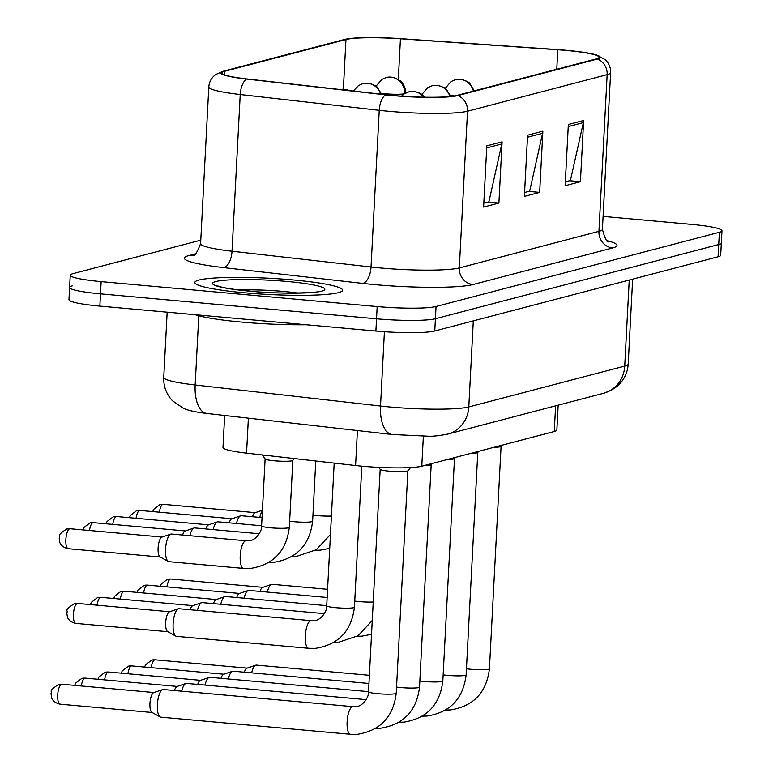 <?xml version="1.0" encoding="UTF-8"?>
<svg xmlns="http://www.w3.org/2000/svg" width="773" height="773" viewBox="0 0 773 773"><rect width="100%" height="100%" fill="white"/><g stroke="black" fill="none" stroke-linecap="round" stroke-linejoin="round"><path stroke-width="1.16" d="M558.174 405.168L556.869 429.991A46.245 5.073 -177 0 1 554.27 431.508L421.787 466.206A46.245 5.073 -177 0 1 355.58 465.53L246.548 453.142A46.245 5.073 -177 0 1 222.982 447.461L224.663 415.468M293.18 279.942A73.995 8.117 3 0 0 194.815 282.474A73.995 8.117 3 0 0 244.258 292.754A73.995 8.117 3 0 0 342.613 290.223A73.995 8.117 3 0 0 293.18 279.942A73.995 8.117 3 0 0 194.815 282.474A73.995 8.117 3 0 0 244.258 292.754A73.995 8.117 3 0 0 342.613 290.223A73.995 8.117 3 0 0 293.18 279.942M566.116 50.429A49.337 5.411 -177 0 1 599.075 57.279A49.337 5.411 -177 0 1 596.292 58.903L456.669 95.475A49.337 5.411 -177 0 1 386.046 94.75L247.031 78.952A49.337 5.411 -177 0 1 221.89 72.894A49.337 5.411 -177 0 1 224.672 71.28L345.966 39.51A49.337 5.411 -177 0 1 400.443 38.776L557.797 49.762A49.337 5.411 -177 0 1 566.116 50.429M566.522 50.322A50.564 5.546 3 0 0 557.99 49.636L400.646 38.65A50.564 5.546 3 0 0 345.831 39.162A50.564 5.546 3 0 0 344.806 39.404L223.513 71.174A50.564 5.546 3 0 0 246.423 79.039L385.447 94.837A50.564 5.546 3 0 0 457.829 95.581L597.461 59.009A50.564 5.546 3 0 0 596.659 55.057A50.564 5.546 3 0 0 566.522 50.322M72.208 285.913A46.245 5.073 3 0 0 69.609 287.43L68.961 299.673A46.245 5.073 3 0 0 99.862 306.098L375.891 331.047L376.538 318.805A46.245 5.073 3 0 0 435.402 318.737L718.745 244.529A46.245 5.073 3 0 0 721.344 243.012A46.245 5.073 3 0 1 718.745 244.529L435.402 318.737A46.245 5.073 3 0 1 376.538 318.805L100.509 293.856L376.538 318.805L377.176 306.562A46.245 5.073 3 0 0 436.049 306.495L719.383 232.287A46.245 5.073 3 0 0 721.982 230.769A46.245 5.073 3 0 0 691.091 224.344L603.085 216.392M69.609 287.43A46.245 5.073 3 0 0 100.509 293.856A46.245 5.073 3 0 1 69.609 287.43L70.246 275.188A46.245 5.073 3 0 0 101.147 281.614L377.176 306.562M486.816 145.855L483.608 207.067L498.894 203.057L502.102 141.846L486.816 145.855M483.811 203.173L488.894 201.84L501.812 143.962A12.329 11.595 -104.7 0 0 502.102 141.846M488.005 202.072L498.894 203.057M568.348 124.501L565.14 185.704L580.426 181.703L583.634 120.491L568.348 124.501M565.343 181.819L570.426 180.486L583.344 122.607A12.329 11.595 -104.7 0 0 583.634 120.491M569.546 180.718L580.426 181.703M527.582 135.178L524.374 196.39L539.66 192.38L542.868 131.168L527.582 135.178M524.577 192.496L529.66 191.163L542.578 133.285A12.329 11.595 -104.7 0 0 542.868 131.168M528.771 191.395L539.66 192.38M200.777 240.171L72.855 273.671A46.245 5.073 3 0 0 70.246 275.188M375.891 331.047A46.245 5.073 3 0 0 434.764 330.979L718.098 256.771A46.245 5.073 3 0 0 720.697 255.254L721.982 230.769M494.121 447.258A13.875 1.527 3 0 0 501.03 446.436L502.092 445.171M251.611 672.868A13.875 4.493 -84.8 0 1 255.776 665.176A13.875 4.493 -84.8 0 1 255.902 665.138A13.875 4.493 -84.8 0 1 256.423 665.099L369.378 675.302M244.316 672.21A10.02 3.247 -84.8 0 1 246.896 668.201A10.02 3.247 -84.8 0 1 246.983 668.181M267.332 592.079A13.875 4.493 -84.8 0 1 271.497 584.388A13.875 4.493 -84.8 0 1 272.144 584.311L327.578 589.316M260.037 591.422A10.02 3.247 -84.8 0 1 262.617 587.422A10.02 3.247 -84.8 0 1 262.704 587.393M259.757 517.398A13.875 4.493 -84.8 0 1 262.385 510.972M252.462 516.731A10.02 3.247 -84.8 0 1 255.042 512.731A10.02 3.247 -84.8 0 1 255.129 512.702M470.825 453.365A13.875 1.527 3 0 0 477.733 452.534L478.796 451.277M228.315 678.965A13.875 4.493 -84.8 0 1 232.48 671.283A13.875 4.493 -84.8 0 1 232.596 671.244A13.875 4.493 -84.8 0 1 233.127 671.196L368.953 683.467M221.02 678.308A10.02 3.247 -84.8 0 1 223.59 674.307A10.02 3.247 -84.8 0 1 223.687 674.278M447.528 459.471A13.875 1.527 3 0 0 454.437 458.64L455.49 457.384M205.019 685.071A13.875 4.493 -84.8 0 1 209.174 677.38A13.875 4.493 -84.8 0 1 209.299 677.341A13.875 4.493 -84.8 0 1 209.831 677.303L368.528 691.642M197.724 684.414A10.02 3.247 -84.8 0 1 200.294 680.414A10.02 3.247 -84.8 0 1 200.381 680.385M424.222 465.568A13.875 1.527 3 0 0 431.131 464.737L432.194 463.481M181.713 691.178A13.875 4.493 -84.8 0 1 185.878 683.487A13.875 4.493 -84.8 0 1 186.003 683.448A13.875 4.493 -84.8 0 1 186.525 683.4L366.189 699.633M174.418 690.511A10.02 3.247 -84.8 0 1 176.998 686.511A10.02 3.247 -84.8 0 1 177.085 686.482M380.181 469.269A13.875 1.527 3 0 0 380.219 469.395A13.875 1.527 3 0 0 389.447 471.192A13.875 1.527 3 0 0 407.835 470.844L410.598 467.568M350.71 734.292A13.875 4.493 -84.8 0 1 350.469 734.282L160.736 717.141A13.875 4.493 -84.8 0 1 160.108 716.938A13.875 4.493 -84.8 0 1 157.392 704.522A13.875 4.493 -84.8 0 1 162.581 689.584A13.875 4.493 -84.8 0 1 162.707 689.545A13.875 4.493 -84.8 0 1 163.229 689.506L352.961 706.648A13.875 4.493 -84.8 0 1 353.164 706.677M160.108 716.938L151.914 712.368A10.02 3.247 -84.8 0 1 149.952 703.401A10.02 3.247 -84.8 0 1 153.701 692.618A10.02 3.247 -84.8 0 1 153.788 692.589M244.036 598.186A13.875 4.493 -84.8 0 1 248.201 590.495A13.875 4.493 -84.8 0 1 248.848 590.408L327.143 597.481M236.741 597.519A10.02 3.247 -84.8 0 1 239.321 593.519A10.02 3.247 -84.8 0 1 239.408 593.49M220.74 604.283A13.875 4.493 -84.8 0 1 224.904 596.592A13.875 4.493 -84.8 0 1 225.552 596.514L326.718 605.655M213.445 603.626A10.02 3.247 -84.8 0 1 216.015 599.626A10.02 3.247 -84.8 0 1 216.111 599.597M197.444 610.39A13.875 4.493 -84.8 0 1 201.598 602.698A13.875 4.493 -84.8 0 1 202.255 602.611L324.38 613.646M190.148 609.723A10.02 3.247 -84.8 0 1 192.719 605.723A10.02 3.247 -84.8 0 1 192.806 605.694M236.461 523.495A13.875 4.493 -84.8 0 1 240.625 515.804A13.875 4.493 -84.8 0 1 241.273 515.726L262.037 517.601M229.166 522.838A10.02 3.247 -84.8 0 1 231.745 518.838A10.02 3.247 -84.8 0 1 231.832 518.809M213.164 529.602A13.875 4.493 -84.8 0 1 217.329 521.91A13.875 4.493 -84.8 0 1 217.976 521.823L261.612 525.766M205.869 528.935A10.02 3.247 -84.8 0 1 208.439 524.935A10.02 3.247 -84.8 0 1 208.536 524.906M189.868 535.699A13.875 4.493 -84.8 0 1 194.023 528.007A13.875 4.493 -84.8 0 1 194.68 527.93L259.274 533.766M182.573 535.042A10.02 3.247 -84.8 0 1 185.143 531.041A10.02 3.247 -84.8 0 1 185.23 531.012M265.12 458.872A13.875 1.527 3 0 0 265.158 458.998A13.875 1.527 3 0 0 274.386 460.795A13.875 1.527 3 0 0 292.774 460.447L294.349 458.573M243.795 568.416A13.875 4.493 -84.8 0 1 243.553 568.416L168.881 561.671A13.875 4.493 -84.8 0 1 168.253 561.469A13.875 4.493 -84.8 0 1 165.548 549.052A13.875 4.493 -84.8 0 1 170.727 534.114A13.875 4.493 -84.8 0 1 171.374 534.027L246.056 540.781A13.875 4.493 -84.8 0 1 246.249 540.81M168.253 561.469L160.059 556.898A10.02 3.247 -84.8 0 1 158.098 547.931A10.02 3.247 -84.8 0 1 161.847 537.138A10.02 3.247 -84.8 0 1 161.934 537.119M195.289 314.727A77.078 8.455 3 0 0 241.717 322.09A77.078 8.455 3 0 0 306.166 324.747M308.9 648.305A13.875 4.493 -84.8 0 1 308.659 648.296L176.457 636.353A13.875 4.493 -84.8 0 1 175.829 636.15A13.875 4.493 -84.8 0 1 173.123 623.734A13.875 4.493 -84.8 0 1 178.302 608.795A13.875 4.493 -84.8 0 1 178.95 608.718L311.161 620.661A13.875 4.493 -84.8 0 1 311.355 620.69M175.829 636.15L167.635 631.58A10.02 3.247 -84.8 0 1 165.673 622.613A10.02 3.247 -84.8 0 1 169.422 611.83A10.02 3.247 -84.8 0 1 169.509 611.801M555.613 405.835L554.27 431.508M248.384 418.164L246.548 453.142M357.416 430.551L355.58 465.53M423.362 436.262L421.787 466.206M607.24 240.741A77.078 8.455 -177 0 1 612.66 247.949L473.037 284.522A15.412 14.484 75.3 0 1 459.307 267.912L598.94 231.34A61.666 6.764 3 0 0 602.409 229.31C604.95 238.644 607.056 242.78 608.709 241.736M473.037 284.522A77.078 8.455 -177 0 1 374.915 284.638A77.078 8.455 -177 0 1 362.692 283.391L223.668 267.603A77.078 8.455 -177 0 1 188.738 255.602L195.511 253.834M380.809 267.999A61.666 6.764 3 0 0 459.307 267.912L467.52 111.215A61.666 6.764 -177 0 1 379.243 110.307L240.229 94.519A61.666 6.764 -177 0 1 208.807 86.943L200.594 243.64A61.666 6.764 3 0 0 232.016 251.215L371.03 267.004A61.666 6.764 3 0 0 380.809 267.999M345.831 39.162L344.198 39.549A15.412 14.484 75.3 0 1 344.806 39.404M223.513 71.174A15.412 14.484 -104.7 0 0 222.904 71.319L215.686 74.546C211.483 77.667 209.193 81.793 208.807 86.943M246.423 79.039A15.412 7.43 96.5 0 0 240.229 94.519L232.016 251.215A15.412 7.43 -83.5 0 1 223.668 267.603M385.447 94.837A15.412 7.43 96.5 0 0 379.243 110.307L371.03 267.004A15.412 7.43 -83.5 0 1 362.692 283.391M457.829 95.581A15.412 14.484 75.3 0 1 467.52 111.215L607.153 74.643A15.412 14.484 -104.7 0 0 597.461 59.009M596.659 55.057L605.046 59.56C608.921 63.096 610.776 67.454 610.622 72.614A61.666 6.764 -177 0 1 607.153 74.643L598.94 231.34A15.412 14.484 75.3 0 0 612.66 247.949M436.049 306.495L434.764 330.979M719.383 232.287L718.098 256.771M101.147 281.614L99.862 306.098M193.144 255.293A15.412 14.484 75.3 0 1 188.738 255.602M224.672 71.28L224.489 74.797M557.797 49.762L556.773 69.251M400.443 38.776L398.317 79.348M345.966 39.51L343.367 89.204M527.476 137.236L542.578 133.285M568.242 126.559L583.344 122.607M486.7 147.914L501.812 143.962M198.787 315.761L195.163 384.973A30.833 14.861 96.5 0 0 206.758 413.439C195.646 412.125 187.849 410.405 183.385 408.289L172.456 400.752C166.34 394.172 163.432 386.394 163.741 377.398A61.666 6.764 3 0 0 195.163 384.973L380.519 406.028A61.666 6.764 3 0 0 390.297 407.023A61.666 6.764 3 0 0 468.796 406.936L624.729 366.093A61.666 6.764 3 0 0 628.198 364.073C627.57 373.03 623.879 380.461 617.125 386.355L611.327 390.278L603.491 393.302L447.548 434.136A30.833 28.978 75.3 0 0 468.796 406.936L473.308 320.882M629.241 280.039L624.729 366.093A30.833 28.978 75.3 0 1 603.491 393.302M384.413 331.714L380.519 406.028A30.833 14.861 96.5 0 0 392.124 434.494L206.758 413.439M154.726 659.842A10.02 3.247 -84.8 0 1 155.112 659.804L151.672 660.094A10.02 9.421 75.3 0 1 154.726 659.842A10.02 3.247 -84.8 0 0 151.199 667.659M466.448 668.751A13.875 1.527 3 0 0 470.979 669.283A13.875 1.527 3 0 0 488.333 669.331A13.875 1.527 3 0 0 489.425 668.809C486.526 692.56 473.501 706.271 450.35 709.943L445.731 710.01M170.456 579.054A10.02 3.247 -84.8 0 1 170.833 579.025L167.393 579.306A10.02 9.421 75.3 0 1 170.456 579.054A10.02 3.247 -84.8 0 0 166.92 586.871M473.385 91.098A15.412 14.484 -104.7 0 0 460.119 79.252A15.412 14.484 75.3 0 0 455.403 79.648L461.297 79.271L467.549 81.523L469.511 82.991L474.284 90.856M450.543 95.494A15.412 1.691 3 0 0 454.215 95.891A15.412 1.691 3 0 0 454.553 95.92M162.881 504.373A10.02 3.247 -84.8 0 1 163.258 504.334L159.818 504.624A10.02 9.421 75.3 0 1 162.881 504.373A10.02 3.247 -84.8 0 0 159.344 512.19M404.666 93.61A15.412 14.484 -104.7 0 0 390.935 77.107A15.412 14.484 75.3 0 0 386.229 77.493L393.476 77.358L400.327 80.846C404.028 84.383 405.757 88.508 405.525 93.214M381.36 93.349A15.412 1.691 3 0 0 385.041 93.746A15.412 1.691 3 0 0 404.385 93.784M131.429 665.94A10.02 3.247 -84.8 0 1 131.816 665.911L128.366 666.2A10.02 9.421 75.3 0 1 131.429 665.94A10.02 3.247 -84.8 0 0 127.903 673.766M443.151 674.858A13.875 1.527 3 0 0 447.683 675.38A13.875 1.527 3 0 0 465.027 675.438A13.875 1.527 3 0 0 466.129 674.906C463.22 698.666 450.195 712.377 427.044 716.04L422.435 716.117M108.133 672.046A10.02 3.247 -84.8 0 1 108.51 672.017L105.07 672.297A10.02 9.421 75.3 0 1 108.133 672.046A10.02 3.247 -84.8 0 0 104.606 679.863M419.855 680.965A13.875 1.527 3 0 0 424.387 681.486A13.875 1.527 3 0 0 441.731 681.535A13.875 1.527 3 0 0 442.832 681.013C439.924 704.763 426.899 718.475 403.748 722.146L399.139 722.214M84.837 678.143A10.02 3.247 -84.8 0 1 85.214 678.114L81.774 678.404A10.02 9.421 75.3 0 1 84.837 678.143A10.02 3.247 -84.8 0 0 81.3 685.97M396.549 687.062A13.875 1.527 3 0 0 401.09 687.584A13.875 1.527 3 0 0 418.435 687.641A13.875 1.527 3 0 0 419.526 687.11C416.628 710.87 403.603 724.581 380.451 728.243L375.842 728.321M61.531 684.25A10.02 3.247 -84.8 0 1 61.917 684.221L58.477 684.501A10.02 9.421 75.3 0 1 61.531 684.25A10.02 3.247 -84.8 0 0 57.733 694.483A10.02 3.247 -84.8 0 0 60.11 704.174L152.136 712.493M352.72 706.648A13.875 4.493 -84.8 0 1 352.961 706.648L355.174 706.667C363.136 707.034 369.436 695.826 368.518 691.767A13.875 1.527 3 0 0 377.784 693.69A13.875 1.527 3 0 0 395.138 693.748A13.875 1.527 3 0 0 396.23 693.217C393.331 716.967 380.306 730.678 357.155 734.35L350.469 734.282A13.875 4.493 -84.8 0 1 347.174 720.871A13.875 4.493 -84.8 0 1 352.44 706.696A13.875 4.493 -84.8 0 1 352.72 706.648M60.497 704.145A10.02 3.247 -84.8 0 1 60.11 704.174C52.96 702.763 51.385 697.459 51.733 697.971L51.018 693.526C53.211 690.936 46.738 692.299 58.477 684.501M147.15 585.161A10.02 3.247 -84.8 0 1 147.537 585.122L144.097 585.412A10.02 9.421 75.3 0 1 147.15 585.161A10.02 3.247 -84.8 0 0 143.623 592.978M449.905 96.538A15.412 14.484 -104.7 0 0 436.813 85.359A15.412 14.484 75.3 0 0 432.107 85.745L438.001 85.378L444.253 87.629L446.214 89.098L450.843 96.432M123.854 591.258A10.02 3.247 -84.8 0 1 124.24 591.229L120.791 591.509A10.02 9.421 75.3 0 1 123.854 591.258A10.02 3.247 -84.8 0 0 120.327 599.075M423.807 97.185A15.412 14.484 -104.7 0 0 413.516 91.465A15.412 14.484 75.3 0 0 408.811 91.852L413.226 91.359L418.328 92.402L420.956 93.736L424.812 97.205M100.558 597.365A10.02 3.247 -84.8 0 1 100.934 597.326L97.495 597.616A10.02 9.421 75.3 0 1 100.558 597.365A10.02 3.247 -84.8 0 0 97.031 605.182M354.749 601.075A13.875 1.527 3 0 0 359.281 601.597A13.875 1.527 3 0 0 373.224 602.012M139.575 510.47A10.02 3.247 -84.8 0 1 139.961 510.441L136.521 510.721A10.02 9.421 75.3 0 1 139.575 510.47A10.02 3.247 -84.8 0 0 136.048 518.297M380.645 94.132A15.412 14.484 -104.7 0 0 367.639 83.213A15.412 14.484 75.3 0 0 362.933 83.6L368.827 83.223L375.069 85.484L377.031 86.953L381.649 94.248M116.279 516.577A10.02 3.247 -84.8 0 1 116.665 516.538L113.216 516.828A10.02 9.421 75.3 0 1 116.279 516.577A10.02 3.247 -84.8 0 0 112.752 524.394M348.932 90.528A15.412 14.484 -104.7 0 0 344.343 89.31A15.412 14.484 75.3 0 0 340.284 89.552L345.521 89.33L350.092 90.663M312.939 515.089A13.875 1.527 3 0 0 317.471 515.61A13.875 1.527 3 0 0 331.414 516.026M92.982 522.674A10.02 3.247 -84.8 0 1 93.359 522.645L89.919 522.925A10.02 9.421 75.3 0 1 92.982 522.674A10.02 3.247 -84.8 0 0 89.455 530.5M289.643 521.195A13.875 1.527 3 0 0 294.175 521.717A13.875 1.527 3 0 0 311.519 521.775A13.875 1.527 3 0 0 312.621 521.244C309.712 544.994 296.687 558.705 273.536 562.377L268.927 562.444M69.686 528.78A10.02 3.247 -84.8 0 1 70.063 528.742L66.623 529.032A10.02 9.421 75.3 0 1 69.686 528.78A10.02 3.247 -84.8 0 0 65.889 539.013A10.02 3.247 -84.8 0 0 68.256 548.704L160.282 557.024M245.814 540.781A13.875 4.493 -84.8 0 1 246.056 540.781L248.259 540.8C256.221 541.168 262.52 529.949 261.603 525.891A13.875 1.527 3 0 0 270.879 527.824A13.875 1.527 3 0 0 288.223 527.872A13.875 1.527 3 0 0 289.315 527.341C286.416 551.101 273.391 564.812 250.239 568.484L243.553 568.416A13.875 4.493 -84.8 0 1 240.219 555.797A13.875 4.493 -84.8 0 1 245.814 540.781M68.642 548.675A10.02 3.247 -84.8 0 1 68.256 548.704C61.106 547.294 59.54 541.979 59.879 542.491L59.163 538.056C61.367 535.457 54.883 536.82 66.623 529.032M297.885 293.064A46.989 5.16 3 0 0 283.768 291.46A46.989 5.16 3 0 0 239.012 289.972M250.123 291.218A56.236 6.174 3 0 0 321.713 291.131A56.236 6.174 3 0 0 287.305 281.478A56.236 6.174 3 0 0 215.725 281.556A56.236 6.174 3 0 0 250.123 291.218M77.261 603.462A10.02 3.247 -84.8 0 1 77.638 603.433L74.198 603.713A10.02 9.421 75.3 0 1 77.261 603.462A10.02 3.247 -84.8 0 0 73.464 613.694A10.02 3.247 -84.8 0 0 75.831 623.386L167.857 631.705M310.92 620.661A13.875 4.493 -84.8 0 1 311.161 620.661L313.365 620.68C321.326 621.048 327.626 609.839 326.708 605.781A13.875 1.527 3 0 0 335.984 607.704A13.875 1.527 3 0 0 353.329 607.762A13.875 1.527 3 0 0 354.421 607.23C351.522 630.981 338.497 644.692 315.345 648.363L308.659 648.296A13.875 4.493 -84.8 0 1 305.325 635.686A13.875 4.493 -84.8 0 1 310.92 620.661M76.218 623.357A10.02 3.247 -84.8 0 1 75.831 623.386C68.681 621.975 67.116 616.67 67.454 617.183L66.739 612.738C68.942 610.148 62.458 611.511 74.198 603.713M344.198 39.549L222.904 71.319M610.622 72.614L602.409 229.31M200.594 243.64C197.086 252.645 194.564 256.549 193.028 255.332L193.443 255.216M447.548 434.136C439.18 435.74 432.822 436.426 428.464 436.214L392.124 434.494M628.198 364.073L632.652 279.15M163.741 377.398L167.161 312.176M501.078 446.369L489.425 668.809M246.896 668.201L255.776 665.176M155.112 659.804L247.128 668.123M144.57 667.06L145.517 664.809L151.672 660.094M262.617 587.422L271.497 584.388M170.833 579.025L262.859 587.335M160.291 586.272L161.238 584.021L167.393 579.306M445.229 88.296L451.026 81.561L455.403 79.648M255.042 512.731L262.424 510.219M163.258 504.334L255.283 512.654M152.716 511.591L153.663 509.339L159.818 504.624M376.045 86.151L381.843 79.416L386.229 77.493M477.782 452.476L466.129 674.906M223.59 674.307L232.48 671.283M131.816 665.911L223.832 674.23M121.264 673.167L122.211 670.906L128.366 666.2M454.485 458.573L442.832 681.013M200.294 680.414L209.174 677.38M108.51 672.017L200.536 680.327M97.968 679.264L98.915 677.013L105.07 672.297M431.189 464.679L419.526 687.11M176.998 686.511L185.878 683.487M85.214 678.114L177.239 686.434M74.672 685.371L75.619 683.11L81.774 678.404M407.883 470.776L396.23 693.217M153.701 692.618L162.581 689.584M380.181 469.327L368.518 691.767M380.219 469.395L378.857 467.385M61.917 684.221L153.933 692.531M239.321 593.519L248.201 590.495M147.537 585.122L239.553 593.442M136.995 592.379L137.942 590.118L144.097 585.412M421.923 94.403L427.73 87.658L432.107 85.745M357.329 636.227L361.938 636.16L371.533 634.314M216.015 599.626L224.904 596.592M124.24 591.229L216.256 599.539M113.689 598.476L114.636 596.225L120.791 591.509M401.525 96.161L404.424 93.765L408.811 91.852M334.033 642.334L338.642 642.257L358.102 635.744L372.257 620.468M192.719 605.723L201.598 602.698M100.934 597.326L192.96 605.645M90.393 604.583L91.34 602.331L97.495 597.616M315.529 550.241L320.138 550.173L329.723 548.328M231.745 518.838L240.625 515.804M139.961 510.441L231.977 518.751M129.42 517.688L130.366 515.436L136.521 510.721M353.358 91.03L358.546 85.513L362.933 83.6M292.223 556.347L296.832 556.28L316.292 549.758L330.448 534.481M208.439 524.935L217.329 521.91M116.665 516.538L208.681 524.857M106.114 523.794L107.061 521.543L113.216 516.828M315.771 461.008L312.621 521.244M185.143 531.041L194.023 528.007M93.359 522.645L185.385 530.954M82.817 529.901L83.764 527.64L89.919 522.925M292.832 460.379L289.315 527.341M161.847 537.138L170.727 534.114M265.12 458.93L261.603 525.891M265.158 458.998L262.414 454.939M70.063 528.742L162.088 537.061M319.375 291.228C324.331 291.991 285.962 294.919 250.481 291.179C228.46 289.112 220.102 286.86 218.778 286.271L217.831 285.904M361.812 466.167L354.421 607.23M169.422 611.83L178.302 608.795M334.187 463.095L326.708 605.781M77.638 603.433L169.664 611.743"/></g></svg>
